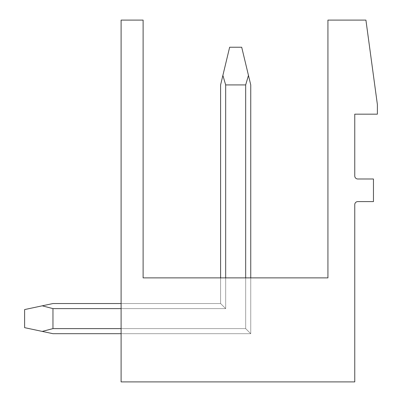<?xml version="1.0" encoding="UTF-8"?>
<svg xmlns="http://www.w3.org/2000/svg" width="402" height="402" viewBox="0 0 402 402"><rect width="100%" height="100%" fill="white"/><g stroke="black" fill="none" stroke-linecap="round" stroke-linejoin="round"><path stroke-width="0.3" stroke-dasharray="2.01 1.51" d="M143.112 20.1L143.112 277.882L327.931 277.882L327.931 20.1L365.921 20.1L377.377 104.52L377.377 114.168L354.765 114.168L354.765 175.975A3.015 3.015 0 0 0 357.78 178.99L373.458 178.99L373.458 201.603L357.78 201.603A3.015 3.015 0 0 0 354.765 204.618L354.765 381.9L121.102 381.9L121.102 20.1L143.112 20.1M220.597 277.882L225.673 277.882L220.597 277.882L225.673 277.882L220.597 277.882L225.673 277.882L220.597 277.882L225.673 277.882L220.597 277.882L225.673 277.882L220.597 277.882L225.673 277.882L220.597 277.882L225.673 277.882L220.597 277.882L225.673 277.882L220.597 277.882L225.673 277.882L220.597 277.882L225.673 277.882L220.597 277.882L225.673 277.882L220.597 277.882L225.673 277.882L220.597 277.882L225.673 277.882L220.597 277.882L225.673 277.882L220.597 277.882L225.673 277.882L220.597 277.882L225.673 277.882L220.597 277.882L225.673 277.882L220.597 277.882L225.673 277.882L220.597 277.882L225.673 277.882L220.597 277.882L225.673 277.882L220.597 277.882L225.673 277.882L220.597 277.882L225.673 277.882L220.597 277.882L225.673 277.882L220.597 277.882L220.597 303.54L225.673 308.615L225.673 277.882L250.747 277.882L225.673 277.882L250.747 277.882L225.673 277.882L250.747 277.882L225.673 277.882L250.747 277.882L225.673 277.882L250.747 277.882L225.673 277.882L250.747 277.882L225.673 277.882L250.747 277.882L225.673 277.882L250.747 277.882L225.673 277.882L250.747 277.882L225.673 277.882L250.747 277.882L225.673 277.882L250.747 277.882L225.673 277.882L250.747 277.882L225.673 277.882L250.747 277.882L225.673 277.882L250.747 277.882L225.673 277.882L250.747 277.882L225.673 277.882L250.747 277.882L225.673 277.882L250.747 277.882L225.673 277.882L250.747 277.882L225.673 277.882L250.747 277.882L225.673 277.882L250.747 277.882L225.673 277.882L250.747 277.882L225.673 277.882L250.747 277.882L225.673 277.882L250.747 277.882L225.673 277.882L225.673 308.615L220.597 303.54L220.597 277.882L220.597 303.54L121.102 303.54L121.102 308.615L121.102 303.54L121.102 308.615L121.102 303.54L121.102 308.615L121.102 303.54L121.102 308.615L121.102 303.54L121.102 308.615L121.102 303.54L121.102 308.615L121.102 303.54L121.102 308.615L121.102 303.54L121.102 308.615L121.102 303.54L121.102 308.615L121.102 303.54L121.102 308.615L121.102 303.54L121.102 308.615L121.102 303.54L121.102 308.615L121.102 303.54L121.102 308.615L121.102 303.54L121.102 308.615L121.102 303.54L121.102 308.615L121.102 303.54L121.102 308.615L121.102 303.54L121.102 308.615L121.102 303.54L121.102 308.615L121.102 303.54L121.102 308.615L121.102 303.54L121.102 308.615L121.102 303.54L121.102 308.615L121.102 303.54L121.102 308.615L121.102 303.54L121.102 308.615L121.102 303.54L220.597 303.54L225.673 308.615L225.673 277.882L225.673 308.615L220.597 303.54L220.597 277.882L220.597 303.54L121.102 303.54L220.597 303.54L225.673 308.615L225.673 277.882L225.673 308.615L220.597 303.54L220.597 277.882L220.597 303.54L121.102 303.54L220.597 303.54L225.673 308.615L225.673 277.882L225.673 308.615L220.597 303.54L220.597 277.882L220.597 303.54L121.102 303.54L220.597 303.54L225.673 308.615L225.673 277.882L225.673 308.615L220.597 303.54L220.597 277.882L220.597 303.54L121.102 303.54L220.597 303.54L225.673 308.615L225.673 277.882L225.673 308.615L220.597 303.54L220.597 277.882L220.597 303.54L121.102 303.54L220.597 303.54L225.673 308.615L225.673 277.882L225.673 308.615L220.597 303.54L220.597 277.882L220.597 303.54L121.102 303.54L220.597 303.54L225.673 308.615L225.673 277.882L225.673 308.615L220.597 303.54L220.597 277.882L220.597 303.54L121.102 303.54L220.597 303.54L225.673 308.615L225.673 277.882L225.673 308.615L220.597 303.54L220.597 277.882L220.597 303.54L121.102 303.54L220.597 303.54L225.673 308.615L225.673 277.882L225.673 308.615L220.597 303.54L220.597 277.882L220.597 303.54L121.102 303.54L220.597 303.54L225.673 308.615L225.673 277.882L225.673 308.615L220.597 303.54L220.597 277.882L220.597 303.54L121.102 303.54L220.597 303.54L225.673 308.615L225.673 277.882L225.673 308.615L220.597 303.54L220.597 277.882L220.597 303.54L121.102 303.54L220.597 303.54L225.673 308.615L225.673 277.882L225.673 308.615L220.597 303.54L220.597 277.882L220.597 303.54L121.102 303.54L220.597 303.54L225.673 308.615L225.673 277.882L225.673 308.615L220.597 303.54L220.597 277.882L220.597 303.54L121.102 303.54L220.597 303.54L225.673 308.615L225.673 277.882L225.673 308.615L220.597 303.54L220.597 277.882L220.597 303.54L121.102 303.54L220.597 303.54L225.673 308.615L225.673 277.882L225.673 308.615L220.597 303.54L220.597 277.882L220.597 303.54L121.102 303.54L220.597 303.54L225.673 308.615L225.673 277.882L225.673 308.615L220.597 303.54L220.597 277.882L220.597 303.54L121.102 303.54L220.597 303.54L225.673 308.615L225.673 277.882L225.673 308.615L220.597 303.54L220.597 277.882L220.597 303.54L121.102 303.54L220.597 303.54L225.673 308.615L225.673 277.882L225.673 308.615L220.597 303.54L220.597 277.882L220.597 303.54L121.102 303.54L220.597 303.54L225.673 308.615L225.673 277.882L225.673 308.615L220.597 303.54L220.597 277.882L220.597 303.54L121.102 303.54L220.597 303.54L225.673 308.615L225.673 277.882L225.673 308.615L220.597 303.54L220.597 277.882L220.597 303.54L121.102 303.54L220.597 303.54L225.673 308.615L225.673 277.882L225.673 308.615L220.597 303.54L220.597 277.882L220.597 303.54L121.102 303.54L220.597 303.54L225.673 308.615L225.673 277.882L225.673 308.615L220.597 303.54L220.597 277.882L220.597 303.54L121.102 303.54L220.597 303.54L225.673 308.615L225.673 84.922L222.879 75.41L220.597 84.922L220.597 303.54L220.597 84.922L222.879 75.41L225.673 84.922L245.672 84.922L225.673 84.922L222.879 75.41L229.642 47.235L220.597 84.922L220.597 303.54L52.963 303.54L42.23 305.821L52.963 308.615L225.673 308.615L220.597 303.54L52.963 303.54L24.622 309.57L24.622 327.66L24.622 309.57L24.622 327.66L24.622 309.57L24.622 327.66L24.622 309.57L24.622 327.66L24.622 309.57L24.622 327.66L24.622 309.57L24.622 327.66L24.622 309.57L24.622 327.66L24.622 309.57L24.622 327.66L24.622 309.57L24.622 327.66L24.622 309.57L24.622 327.66L24.622 309.57L24.622 327.66L24.622 309.57L24.622 327.66L24.622 309.57L24.622 327.66L24.622 309.57L24.622 327.66L24.622 309.57L24.622 327.66L24.622 309.57L24.622 327.66L24.622 309.57L24.622 327.66L24.622 309.57L24.622 327.66L24.622 309.57L24.622 327.66L24.622 309.57L24.622 327.66L24.622 309.57L24.622 327.66L24.622 309.57L24.622 327.66L24.622 309.57L42.23 305.821L52.963 308.615L225.673 308.615L225.673 84.922L245.672 84.922L225.673 84.922L222.879 75.41L225.673 84.922L245.672 84.922L225.673 84.922L222.879 75.41L229.642 47.235L241.702 47.235L229.642 47.235L220.597 84.922L222.879 75.41L225.673 84.922L245.672 84.922L225.673 84.922L222.879 75.41L229.642 47.235L241.702 47.235L229.642 47.235L220.597 84.922L220.597 303.54L225.673 308.615L225.673 84.922L245.672 84.922L225.673 84.922L222.879 75.41L225.673 84.922L245.672 84.922L225.673 84.922L222.879 75.41L229.642 47.235L241.702 47.235L229.642 47.235L220.597 84.922L222.879 75.41L225.673 84.922L245.672 84.922L225.673 84.922L222.879 75.41L229.642 47.235L241.702 47.235L229.642 47.235L220.597 84.922L220.597 303.54L220.597 84.922L222.879 75.41L225.673 84.922L245.672 84.922L225.673 84.922L222.879 75.41L229.642 47.235L241.702 47.235L229.642 47.235L220.597 84.922L220.597 303.54L52.963 303.54L42.23 305.821L52.963 308.615L52.963 328.615L245.672 328.615L250.747 333.69L121.102 333.69L121.102 308.615L225.673 308.615L220.597 303.54L52.963 303.54L24.622 309.57L42.23 305.821L52.963 308.615L225.673 308.615L225.673 84.922L245.672 84.922L225.673 84.922L222.879 75.41L225.673 84.922L245.672 84.922L225.673 84.922L222.879 75.41L229.642 47.235L241.702 47.235L229.642 47.235L220.597 84.922L222.879 75.41L225.673 84.922L245.672 84.922L225.673 84.922L222.879 75.41L229.642 47.235L241.702 47.235L229.642 47.235L220.597 84.922L220.597 303.54L225.673 308.615L225.673 84.922L245.672 84.922L225.673 84.922L222.879 75.41L225.673 84.922L245.672 84.922L225.673 84.922L222.879 75.41L229.642 47.235L241.702 47.235L229.642 47.235L220.597 84.922L222.879 75.41L225.673 84.922L245.672 84.922L225.673 84.922L222.879 75.41L229.642 47.235L241.702 47.235L229.642 47.235L220.597 84.922L220.597 303.54L220.597 84.922L222.879 75.41L225.673 84.922L245.672 84.922L225.673 84.922L222.879 75.41L229.642 47.235L241.702 47.235L229.642 47.235L220.597 84.922L220.597 303.54L52.963 303.54L42.23 305.821L52.963 308.615L225.673 308.615L220.597 303.54L52.963 303.54L24.622 309.57L42.23 305.821L52.963 308.615L52.963 328.615L52.963 308.615L225.673 308.615L225.673 84.922L245.672 84.922L225.673 84.922L222.879 75.41L225.673 84.922L245.672 84.922L225.673 84.922L222.879 75.41L229.642 47.235L241.702 47.235L229.642 47.235L220.597 84.922L222.879 75.41L225.673 84.922L245.672 84.922L225.673 84.922L222.879 75.41L229.642 47.235L241.702 47.235L229.642 47.235L220.597 84.922L220.597 303.54L225.673 308.615L225.673 84.922L245.672 84.922L225.673 84.922L222.879 75.41L225.673 84.922L245.672 84.922L225.673 84.922L222.879 75.41L229.642 47.235L241.702 47.235L229.642 47.235L220.597 84.922L222.879 75.41L225.673 84.922L245.672 84.922L225.673 84.922L222.879 75.41L229.642 47.235L241.702 47.235L229.642 47.235L220.597 84.922L220.597 303.54L220.597 84.922L222.879 75.41L225.673 84.922L245.672 84.922L225.673 84.922L222.879 75.41L229.642 47.235L241.702 47.235L229.642 47.235L220.597 84.922L220.597 303.54L52.963 303.54L42.23 305.821L52.963 308.615L225.673 308.615L220.597 303.54L52.963 303.54L24.622 309.57L42.23 305.821L52.963 308.615L52.963 328.615L245.672 328.615L245.672 277.882L245.672 328.615L250.747 333.69L121.102 333.69L121.102 308.615L225.673 308.615L225.673 84.922L225.673 308.615L220.597 303.54L225.673 308.615L225.673 84.922L225.673 308.615L220.597 303.54L220.597 84.922L222.879 75.41L225.673 84.922L225.673 308.615L225.673 84.922L225.673 308.615L220.597 303.54L52.963 303.54L42.23 305.821L52.963 308.615L225.673 308.615L225.673 84.922L225.673 308.615L220.597 303.54L52.963 303.54L24.622 309.57L42.23 305.821L52.963 308.615L225.673 308.615L225.673 84.922L225.673 308.615L220.597 303.54L225.673 308.615L225.673 84.922L225.673 308.615L220.597 303.54L220.597 84.922L220.597 303.54L52.963 303.54L42.23 305.821L52.963 308.615L52.963 328.615L245.672 328.615L250.747 333.69L121.102 333.69L121.102 308.615L225.673 308.615L225.673 84.922L225.673 308.615L220.597 303.54L52.963 303.54L24.622 309.57L42.23 305.821L52.963 308.615L225.673 308.615L225.673 84.922L225.673 308.615L220.597 303.54L225.673 308.615L225.673 84.922L225.673 308.615L220.597 303.54L220.597 84.922L229.642 47.235L241.702 47.235L229.642 47.235L220.597 84.922L220.597 303.54L52.963 303.54L42.23 305.821L52.963 308.615L225.673 308.615L225.673 84.922L225.673 308.615L220.597 303.54L52.963 303.54L24.622 309.57L42.23 305.821L52.963 308.615L52.963 328.615L52.963 308.615L225.673 308.615L225.673 84.922L225.673 308.615L220.597 303.54L225.673 308.615L225.673 84.922L225.673 308.615L220.597 303.54L220.597 84.922L222.879 75.41L225.673 84.922L225.673 308.615L220.597 303.54L52.963 303.54L42.23 305.821L52.963 308.615L225.673 308.615L225.673 84.922L225.673 308.615L220.597 303.54L52.963 303.54L24.622 309.57L42.23 305.821L52.963 308.615L52.963 328.615L245.672 328.615L245.672 277.882L245.672 328.615L250.747 333.69L121.102 333.69L121.102 308.615L225.673 308.615L225.673 84.922L225.673 308.615L220.597 303.54L225.673 308.615L225.673 84.922L222.879 75.41L229.642 47.235L241.702 47.235L229.642 47.235L220.597 84.922L220.597 303.54L220.597 84.922L229.642 47.235L241.702 47.235L229.642 47.235L220.597 84.922L220.597 303.54L52.963 303.54L42.23 305.821L52.963 308.615L225.673 308.615L225.673 84.922L225.673 308.615L220.597 303.54L52.963 303.54L24.622 309.57L42.23 305.821L52.963 308.615L225.673 308.615L225.673 84.922L222.879 75.41L229.642 47.235L241.702 47.235L229.642 47.235L220.597 84.922L222.879 75.41L225.673 84.922L225.673 308.615L220.597 303.54L225.673 308.615L225.673 84.922L225.673 308.615L220.597 303.54L220.597 84.922L220.597 303.54L52.963 303.54L42.23 305.821L52.963 308.615L52.963 328.615L245.672 328.615L250.747 333.69L121.102 333.69L121.102 308.615L225.673 308.615L225.673 84.922L222.879 75.41L229.642 47.235L241.702 47.235L229.642 47.235L220.597 84.922L229.642 47.235L241.702 47.235L229.642 47.235L220.597 84.922L220.597 303.54L52.963 303.54L24.622 309.57L42.23 305.821L52.963 308.615L225.673 308.615L220.597 303.54L225.673 308.615L225.673 277.882M121.102 308.615L121.102 328.615L121.102 308.615L225.673 308.615L52.963 308.615L52.963 328.615L52.963 308.615L225.673 308.615L52.963 308.615L52.963 328.615L245.672 328.615L245.672 277.882L245.672 328.615L250.747 333.69L121.102 333.69L121.102 308.615L225.673 308.615L52.963 308.615L225.673 308.615L52.963 308.615L52.963 328.615L245.672 328.615L250.747 333.69L121.102 333.69L121.102 308.615L121.102 333.69L121.102 308.615L121.102 333.69L121.102 308.615L121.102 333.69L121.102 308.615L121.102 333.69L121.102 308.615L121.102 333.69L121.102 308.615L121.102 333.69L121.102 308.615L121.102 333.69L121.102 308.615L121.102 333.69L121.102 308.615L121.102 333.69L121.102 308.615L121.102 333.69L121.102 308.615L121.102 333.69L121.102 308.615L121.102 333.69L121.102 308.615L121.102 333.69L121.102 308.615L121.102 333.69L121.102 308.615L121.102 333.69L121.102 308.615L121.102 333.69L250.747 333.69L52.963 333.69L42.23 331.409L52.963 328.615L52.963 308.615L225.673 308.615L220.597 303.54L220.597 84.922L222.879 75.41L220.597 84.922L220.597 303.54L52.963 303.54L42.23 305.821L52.963 308.615L52.963 328.615L245.672 328.615L245.672 277.882L245.672 328.615L250.747 333.69L52.963 333.69L24.622 327.66L24.622 309.57L42.23 305.821L52.963 308.615L225.673 308.615L52.963 308.615L52.963 328.615L245.672 328.615L250.747 333.69L52.963 333.69L42.23 331.409L52.963 328.615L52.963 308.615L225.673 308.615L220.597 303.54L52.963 303.54L24.622 309.57L42.23 305.821L52.963 308.615L225.673 308.615L220.597 303.54L220.597 84.922L220.597 303.54L52.963 303.54L42.23 305.821L52.963 308.615L52.963 328.615L245.672 328.615L245.672 277.882L245.672 328.615L250.747 333.69L52.963 333.69L24.622 327.66L42.23 331.409L52.963 328.615L245.672 328.615L250.747 333.69L52.963 333.69L42.23 331.409L52.963 328.615L52.963 308.615L225.673 308.615L52.963 308.615L52.963 328.615L245.672 328.615L245.672 277.882L245.672 328.615L250.747 333.69L52.963 333.69L24.622 327.66L42.23 331.409L52.963 328.615L245.672 328.615L250.747 333.69L52.963 333.69L42.23 331.409L52.963 328.615L52.963 308.615L225.673 308.615L220.597 303.54L52.963 303.54L24.622 309.57L42.23 305.821L52.963 308.615L225.673 308.615L220.597 303.54L220.597 84.922L222.879 75.41L220.597 84.922L220.597 303.54L52.963 303.54L42.23 305.821L52.963 308.615L52.963 328.615L245.672 328.615L245.672 277.882L245.672 328.615L250.747 333.69L52.963 333.69L24.622 327.66L42.23 331.409L52.963 328.615L245.672 328.615L250.747 333.69L52.963 333.69L42.23 331.409L52.963 328.615L52.963 308.615L225.673 308.615L52.963 308.615L52.963 328.615L245.672 328.615L245.672 277.882L245.672 328.615L250.747 333.69L52.963 333.69L24.622 327.66L42.23 331.409L52.963 328.615L245.672 328.615L250.747 333.69L52.963 333.69L42.23 331.409L52.963 328.615L52.963 308.615L225.673 308.615L220.597 303.54L52.963 303.54L24.622 309.57L42.23 305.821L52.963 308.615L225.673 308.615L220.597 303.54L220.597 84.922L220.597 303.54L52.963 303.54L42.23 305.821L52.963 308.615L52.963 328.615L245.672 328.615L245.672 277.882L245.672 328.615L250.747 333.69L52.963 333.69L24.622 327.66L42.23 331.409L52.963 328.615L245.672 328.615L250.747 333.69L52.963 333.69L42.23 331.409L52.963 328.615L52.963 308.615L225.673 308.615L52.963 308.615L52.963 328.615L245.672 328.615L245.672 277.882L245.672 328.615L250.747 333.69L52.963 333.69L24.622 327.66L42.23 331.409L52.963 328.615L245.672 328.615L250.747 333.69L52.963 333.69L42.23 331.409L52.963 328.615L52.963 308.615L225.673 308.615L220.597 303.54L52.963 303.54L24.622 309.57L42.23 305.821L52.963 308.615L225.673 308.615L220.597 303.54L220.597 84.922L222.879 75.41L220.597 84.922L220.597 303.54L52.963 303.54L42.23 305.821L52.963 308.615L52.963 328.615L245.672 328.615L245.672 277.882L245.672 328.615L250.747 333.69L52.963 333.69L24.622 327.66L42.23 331.409L52.963 328.615L245.672 328.615L250.747 333.69L52.963 333.69L42.23 331.409L52.963 328.615L52.963 308.615L225.673 308.615L52.963 308.615L52.963 328.615L245.672 328.615L245.672 277.882L245.672 328.615L250.747 333.69L52.963 333.69L24.622 327.66L42.23 331.409L52.963 328.615L245.672 328.615L250.747 333.69L52.963 333.69L42.23 331.409L52.963 328.615L52.963 308.615L225.673 308.615L220.597 303.54L52.963 303.54L24.622 309.57L42.23 305.821L52.963 308.615L225.673 308.615L220.597 303.54L220.597 84.922L220.597 303.54L52.963 303.54L42.23 305.821L52.963 308.615L52.963 328.615L245.672 328.615L245.672 277.882L245.672 328.615L250.747 333.69L52.963 333.69L24.622 327.66L42.23 331.409L52.963 328.615L245.672 328.615L250.747 333.69L52.963 333.69L42.23 331.409L52.963 328.615L52.963 308.615L225.673 308.615L52.963 308.615L52.963 328.615L245.672 328.615L245.672 277.882L245.672 328.615L250.747 333.69L52.963 333.69L24.622 327.66L42.23 331.409L52.963 328.615L245.672 328.615L250.747 333.69L52.963 333.69L42.23 331.409L52.963 328.615L52.963 308.615L225.673 308.615L220.597 303.54L52.963 303.54L24.622 309.57L42.23 305.821L52.963 308.615L52.963 328.615L245.672 328.615L245.672 277.882L245.672 328.615L250.747 333.69L52.963 333.69L24.622 327.66L42.23 331.409L52.963 328.615L245.672 328.615L250.747 333.69L52.963 333.69L42.23 331.409L52.963 328.615L245.672 328.615L245.672 277.882L245.672 328.615L250.747 333.69L52.963 333.69L24.622 327.66L42.23 331.409L52.963 328.615L245.672 328.615L250.747 333.69L52.963 333.69L42.23 331.409L52.963 328.615L52.963 308.615L42.23 305.821L24.622 309.57L42.23 305.821L52.963 308.615L52.963 328.615L245.672 328.615L245.672 277.882L245.672 328.615L250.747 333.69L52.963 333.69L24.622 327.66L42.23 331.409L52.963 328.615L245.672 328.615L250.747 333.69L52.963 333.69L42.23 331.409L52.963 328.615L245.672 328.615L245.672 277.882L245.672 328.615L250.747 333.69L52.963 333.69L24.622 327.66L42.23 331.409L52.963 328.615L245.672 328.615L250.747 333.69L52.963 333.69L42.23 331.409L52.963 328.615L52.963 308.615L42.23 305.821L24.622 309.57L42.23 305.821L52.963 308.615L42.23 305.821L24.622 309.57L42.23 305.821L52.963 308.615L52.963 328.615L245.672 328.615L245.672 277.882L245.672 328.615L250.747 333.69L52.963 333.69L24.622 327.66L42.23 331.409L52.963 328.615L245.672 328.615L250.747 333.69L52.963 333.69L42.23 331.409L52.963 328.615L245.672 328.615L245.672 277.882L245.672 328.615L250.747 333.69L52.963 333.69L24.622 327.66L42.23 331.409L52.963 328.615L245.672 328.615L250.747 333.69L52.963 333.69L42.23 331.409L52.963 328.615L52.963 308.615L42.23 305.821L24.622 309.57L42.23 305.821L52.963 308.615L42.23 305.821L24.622 309.57L42.23 305.821L52.963 308.615L52.963 328.615L245.672 328.615L245.672 277.882L245.672 328.615L250.747 333.69L52.963 333.69L24.622 327.66L42.23 331.409L52.963 328.615L245.672 328.615L250.747 333.69L52.963 333.69L42.23 331.409L52.963 328.615L245.672 328.615L245.672 277.882L245.672 328.615L250.747 333.69L52.963 333.69L24.622 327.66L42.23 331.409L52.963 328.615L245.672 328.615L250.747 333.69L52.963 333.69L42.23 331.409L52.963 328.615L52.963 308.615L42.23 305.821L24.622 309.57L42.23 305.821L52.963 308.615M121.102 328.615L245.672 328.615L121.102 328.615L245.672 328.615L121.102 328.615L245.672 328.615L121.102 328.615L245.672 328.615L121.102 328.615L245.672 328.615L121.102 328.615L245.672 328.615L121.102 328.615L245.672 328.615L121.102 328.615L245.672 328.615L121.102 328.615L245.672 328.615L121.102 328.615L245.672 328.615L121.102 328.615L245.672 328.615L121.102 328.615L245.672 328.615L121.102 328.615L245.672 328.615L121.102 328.615L245.672 328.615L121.102 328.615L245.672 328.615L121.102 328.615L245.672 328.615L121.102 328.615L245.672 328.615L121.102 328.615L245.672 328.615L121.102 328.615L245.672 328.615L121.102 328.615L245.672 328.615L121.102 328.615L245.672 328.615L121.102 328.615L245.672 328.615L121.102 328.615L245.672 328.615L121.102 328.615L245.672 328.615L250.747 333.69L250.747 277.882L250.747 333.69L250.747 277.882L250.747 333.69L250.747 277.882L250.747 333.69L250.747 277.882L250.747 333.69L250.747 277.882L250.747 333.69L250.747 277.882L250.747 333.69L250.747 277.882L250.747 333.69L250.747 277.882L250.747 333.69L250.747 277.882L250.747 333.69L250.747 277.882L250.747 333.69L250.747 277.882L250.747 333.69L250.747 277.882L250.747 333.69L250.747 277.882L250.747 333.69L250.747 277.882L250.747 333.69L250.747 277.882L250.747 333.69L250.747 277.882L250.747 333.69L250.747 277.882L250.747 333.69L250.747 277.882L250.747 333.69L250.747 277.882L250.747 333.69L250.747 277.882L250.747 333.69L250.747 277.882L250.747 333.69L250.747 277.882L250.747 333.69L250.747 277.882L250.747 333.69L52.963 333.69L24.622 327.66L42.23 331.409L52.963 328.615L42.23 331.409L24.622 327.66L42.23 331.409L52.963 328.615L42.23 331.409L24.622 327.66L42.23 331.409L52.963 328.615L42.23 331.409L24.622 327.66L42.23 331.409L52.963 328.615M250.747 277.882L250.747 333.69L245.672 328.615L245.672 84.922L248.466 75.41L241.702 47.235L248.466 75.41L241.702 47.235L248.466 75.41L241.702 47.235L248.466 75.41L241.702 47.235L248.466 75.41L241.702 47.235L248.466 75.41L241.702 47.235L248.466 75.41L241.702 47.235L248.466 75.41L241.702 47.235L248.466 75.41L241.702 47.235L248.466 75.41L241.702 47.235L248.466 75.41L241.702 47.235L248.466 75.41L241.702 47.235L248.466 75.41L241.702 47.235L248.466 75.41L241.702 47.235L248.466 75.41L241.702 47.235L248.466 75.41L241.702 47.235L248.466 75.41L241.702 47.235L248.466 75.41L241.702 47.235L248.466 75.41L241.702 47.235L248.466 75.41L241.702 47.235L248.466 75.41L241.702 47.235L248.466 75.41L241.702 47.235L248.466 75.41L245.672 84.922L245.672 328.615L250.747 333.69L250.747 84.922L248.466 75.41L245.672 84.922L245.672 328.615L250.747 333.69L250.747 84.922L248.466 75.41L245.672 84.922L245.672 328.615L250.747 333.69L250.747 84.922L248.466 75.41L245.672 84.922L245.672 328.615L250.747 333.69L250.747 84.922L248.466 75.41L245.672 84.922L245.672 328.615L250.747 333.69L250.747 84.922L248.466 75.41L245.672 84.922L245.672 328.615L250.747 333.69L250.747 84.922L248.466 75.41L245.672 84.922L245.672 328.615L250.747 333.69L250.747 84.922L248.466 75.41L245.672 84.922L245.672 328.615L250.747 333.69L250.747 84.922L248.466 75.41L245.672 84.922L245.672 328.615L250.747 333.69L250.747 84.922L248.466 75.41L245.672 84.922L245.672 328.615L250.747 333.69L250.747 84.922L248.466 75.41L245.672 84.922L245.672 328.615L250.747 333.69L250.747 84.922L248.466 75.41L245.672 84.922L245.672 328.615L250.747 333.69L250.747 84.922L248.466 75.41L245.672 84.922L245.672 328.615L250.747 333.69L250.747 84.922L248.466 75.41L245.672 84.922L245.672 328.615L250.747 333.69L250.747 84.922L248.466 75.41L245.672 84.922L245.672 328.615L250.747 333.69L250.747 84.922L248.466 75.41L245.672 84.922L245.672 328.615L250.747 333.69L250.747 84.922L248.466 75.41L245.672 84.922L245.672 328.615L250.747 333.69L250.747 84.922L248.466 75.41L245.672 84.922L245.672 328.615L250.747 333.69L250.747 84.922L248.466 75.41L245.672 84.922L245.672 328.615L250.747 333.69L250.747 84.922L248.466 75.41L245.672 84.922L245.672 328.615L250.747 333.69L250.747 84.922L248.466 75.41L245.672 84.922L245.672 328.615L250.747 333.69L250.747 84.922L248.466 75.41L245.672 84.922L245.672 328.615L250.747 333.69L250.747 84.922L248.466 75.41L245.672 84.922L245.672 328.615L250.747 333.69L250.747 84.922L248.466 75.41L245.672 84.922L245.672 328.615L250.747 333.69L250.747 84.922L248.466 75.41L245.672 84.922L245.672 328.615L250.747 333.69L250.747 84.922L248.466 75.41L245.672 84.922L245.672 328.615L250.747 333.69L250.747 84.922L248.466 75.41L245.672 84.922L245.672 328.615L250.747 333.69L250.747 84.922L248.466 75.41L245.672 84.922L245.672 328.615L250.747 333.69L250.747 84.922L248.466 75.41L245.672 84.922L245.672 328.615L250.747 333.69L250.747 84.922L248.466 75.41L245.672 84.922L245.672 328.615L250.747 333.69L250.747 84.922L248.466 75.41L245.672 84.922L245.672 328.615L250.747 333.69L250.747 84.922L248.466 75.41L245.672 84.922L245.672 328.615L250.747 333.69L250.747 84.922L248.466 75.41L245.672 84.922L245.672 328.615L250.747 333.69L250.747 84.922L248.466 75.41L245.672 84.922L245.672 328.615L250.747 333.69L250.747 84.922L248.466 75.41L245.672 84.922L245.672 328.615L250.747 333.69L250.747 84.922L248.466 75.41L245.672 84.922L245.672 328.615L250.747 333.69L250.747 84.922L248.466 75.41L245.672 84.922L245.672 328.615L250.747 333.69L250.747 84.922L248.466 75.41L245.672 84.922L245.672 328.615L250.747 333.69L250.747 84.922L248.466 75.41L245.672 84.922L245.672 328.615L250.747 333.69L250.747 84.922L248.466 75.41L245.672 84.922L245.672 328.615L250.747 333.69L250.747 84.922L248.466 75.41L245.672 84.922L245.672 328.615L250.747 333.69L250.747 84.922L248.466 75.41L245.672 84.922L245.672 328.615L250.747 333.69L250.747 84.922L248.466 75.41L245.672 84.922L245.672 328.615L250.747 333.69L250.747 84.922L248.466 75.41L250.747 84.922L250.747 333.69L250.747 84.922L248.466 75.41L245.672 84.922L245.672 328.615L245.672 277.882L245.672 328.615L250.747 333.69L52.963 333.69L42.23 331.409M121.102 303.54L220.597 303.54L52.963 303.54L220.597 303.54L220.597 84.922L220.597 303.54L52.963 303.54L220.597 303.54L52.963 303.54L220.597 303.54L220.597 84.922L220.597 303.54L52.963 303.54L220.597 303.54L52.963 303.54L220.597 303.54L220.597 84.922L220.597 303.54L52.963 303.54L220.597 303.54L52.963 303.54L42.23 305.821M245.672 277.882L245.672 328.615L250.747 333.69L121.102 333.69M248.466 75.41L241.702 47.235L229.642 47.235L241.702 47.235L229.642 47.235L222.879 75.41M245.672 84.922L225.673 84.922"/><path stroke-width="0.6" d="M143.112 20.1L143.112 277.882L327.931 277.882L327.931 20.1L365.921 20.1L377.377 104.52L377.377 114.168L354.765 114.168L354.765 175.975A3.015 3.015 0 0 0 357.78 178.99L373.458 178.99L373.458 201.603L357.78 201.603A3.015 3.015 0 0 0 354.765 204.618L354.765 381.9L121.102 381.9L121.102 20.1L143.112 20.1M245.672 277.882L245.672 84.922L248.466 75.41L250.747 84.922L250.747 277.882M225.673 277.882L225.673 84.922L222.879 75.41L220.597 84.922L220.597 277.882M248.466 75.41L241.702 47.235L229.642 47.235L222.879 75.41M225.673 84.922L245.672 84.922M121.102 303.54L52.963 303.54L42.23 305.821L52.963 308.615L121.102 308.615M121.102 333.69L52.963 333.69L42.23 331.409L52.963 328.615L121.102 328.615M52.963 308.615L52.963 328.615M42.23 305.821L24.622 309.57L24.622 327.66L42.23 331.409"/></g></svg>
